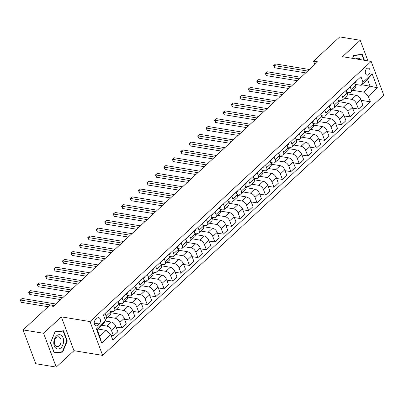 <?xml version="1.0" encoding="UTF-8"?>
<svg xmlns="http://www.w3.org/2000/svg" width="404" height="404" viewBox="0 0 404 404"><rect width="100%" height="100%" fill="white"/><g stroke="black" fill="none" stroke-linecap="round" stroke-linejoin="round"><path stroke-width="0.61" d="M366.605 68.7A3.57 2.384 99.3 0 0 365.292 72.483A3.57 2.384 99.3 0 0 367.12 75.144A3.57 2.384 99.3 0 0 368.791 74.548A3.57 2.384 99.3 0 0 370.104 70.761A3.57 2.384 99.3 0 0 368.276 68.099A3.57 2.384 99.3 0 0 366.605 68.7M102.636 355.394L383.8 95.228L371.155 61.413L89.996 321.579L102.636 355.394L73.967 350.677L61.322 316.857L43.581 333.275L56.227 367.09L73.967 350.677M56.227 367.09L35.749 363.721L23.104 329.906L43.581 333.275M23.104 329.906L49.293 305.671L53.389 306.348L317.655 61.817L313.56 61.14L314.802 64.458M97.667 325.306L99.152 323.927A3.459 2.308 99.3 0 0 100.424 320.261A3.459 2.308 99.3 0 0 98.652 317.68A3.459 2.308 99.3 0 0 97.031 318.261L95.546 319.64A3.459 2.308 99.3 0 0 94.273 323.306A3.459 2.308 99.3 0 0 96.046 325.882A3.459 2.308 99.3 0 0 97.667 325.306L94.693 324.816M110.777 334.578L101.651 343.021L96.389 328.947L105.51 320.503L103.601 323.619L97.182 329.558L99.712 336.325L106.131 330.381L110.777 334.578L112.842 340.107L370.347 101.828L361.095 100.308M361.706 84.79L370.059 86.163L367.529 79.401L361.11 85.34L363.019 82.224L360.954 76.694L103.444 314.974L105.51 320.503M363.019 82.224L372.145 73.781L377.407 87.86L368.281 96.298L370.347 101.828M367.933 60.878L360.227 40.279L339.749 36.91L313.56 61.14M360.227 40.279L342.486 56.696L371.155 61.413M61.322 316.857L89.996 321.579M361.11 85.34L355.131 84.36M350.106 86.734L351.132 89.476A4.464 2.52 47.2 0 1 350.884 92.213A4.464 2.52 47.2 0 1 349.223 92.592L346.683 92.178M341.658 94.551L342.683 97.293A4.464 2.52 47.2 0 1 342.435 100.03A4.464 2.52 47.2 0 1 340.774 100.409L338.234 99.995M333.209 102.369L334.234 105.111A4.464 2.52 47.2 0 1 333.987 107.848A4.464 2.52 47.2 0 1 332.325 108.227L329.785 107.812M324.76 110.186L325.786 112.928A4.464 2.52 47.2 0 1 325.538 115.665A4.464 2.52 47.2 0 1 323.877 116.044L321.337 115.63M316.312 118.003L317.337 120.745A4.464 2.52 47.2 0 1 317.089 123.483A4.464 2.52 47.2 0 1 315.428 123.861L312.888 123.447M307.863 125.821L308.888 128.563A4.464 2.52 47.2 0 1 308.641 131.3A4.464 2.52 47.2 0 1 306.979 131.679L304.439 131.265M299.414 133.638L300.44 136.38A4.464 2.52 47.2 0 1 300.192 139.117A4.464 2.52 47.2 0 1 298.531 139.501L295.991 139.082M290.966 141.456L291.991 144.198A4.464 2.52 47.2 0 1 291.744 146.935A4.464 2.52 47.2 0 1 290.082 147.319L287.542 146.899M282.517 149.273L283.542 152.015A4.464 2.52 47.2 0 1 283.3 154.752A4.464 2.52 47.2 0 1 281.633 155.136L279.093 154.717M274.069 157.09L275.094 159.833A4.464 2.52 47.2 0 1 274.851 162.57A4.464 2.52 47.2 0 1 273.185 162.953L270.645 162.534M265.62 164.908L266.645 167.65A4.464 2.52 47.2 0 1 266.403 170.387A4.464 2.52 47.2 0 1 264.736 170.771L262.196 170.352M257.171 172.725L258.196 175.467A4.464 2.52 47.2 0 1 257.954 178.204A4.464 2.52 47.2 0 1 256.288 178.588L253.747 178.169M248.723 180.543L249.748 183.285A4.464 2.52 47.2 0 1 249.505 186.022A4.464 2.52 47.2 0 1 247.839 186.406L245.299 185.986M240.274 188.36L241.299 191.102A4.464 2.52 47.2 0 1 241.057 193.839A4.464 2.52 47.2 0 1 239.39 194.223L236.85 193.804M231.825 196.177L232.856 198.919A4.464 2.52 47.2 0 1 232.608 201.657A4.464 2.52 47.2 0 1 230.942 202.04L228.406 201.621M223.377 203.995L224.407 206.737A4.464 2.52 47.2 0 1 224.159 209.474A4.464 2.52 47.2 0 1 222.493 209.858L219.958 209.439M214.928 211.812L215.958 214.559A4.464 2.52 47.2 0 1 215.711 217.291A4.464 2.52 47.2 0 1 214.044 217.675L211.509 217.256M206.484 219.63L207.51 222.377A4.464 2.52 47.2 0 1 207.262 225.109A4.464 2.52 47.2 0 1 205.596 225.493L203.061 225.073M198.036 227.447L199.061 230.194A4.464 2.52 47.2 0 1 198.813 232.926A4.464 2.52 47.2 0 1 197.152 233.31L194.612 232.891M189.587 235.264L190.612 238.012A4.464 2.52 47.2 0 1 190.365 240.744A4.464 2.52 47.2 0 1 188.703 241.127L186.163 240.708M181.138 243.082L182.164 245.829A4.464 2.52 47.2 0 1 181.916 248.561A4.464 2.52 47.2 0 1 180.255 248.945L177.715 248.526M172.69 250.899L173.715 253.646A4.464 2.52 47.2 0 1 173.468 256.378A4.464 2.52 47.2 0 1 171.806 256.762L169.266 256.343M164.241 258.717L165.266 261.464A4.464 2.52 47.2 0 1 165.019 264.196A4.464 2.52 47.2 0 1 163.357 264.58L160.817 264.16M155.792 266.534L156.818 269.281A4.464 2.52 47.2 0 1 156.57 272.013A4.464 2.52 47.2 0 1 154.909 272.397L152.369 271.978M147.344 274.351L148.369 277.099A4.464 2.52 47.2 0 1 148.122 279.831A4.464 2.52 47.2 0 1 146.46 280.214L143.92 279.795M138.895 282.169L139.92 284.916A4.464 2.52 47.2 0 1 139.673 287.648A4.464 2.52 47.2 0 1 138.011 288.032L135.471 287.613M130.447 289.986L131.472 292.733A4.464 2.52 47.2 0 1 131.224 295.465A4.464 2.52 47.2 0 1 129.563 295.849L127.023 295.43M121.998 297.804L123.023 300.551A4.464 2.52 47.2 0 1 122.776 303.288A4.464 2.52 47.2 0 1 121.114 303.667L118.574 303.247M113.549 305.621L114.574 308.368A4.464 2.52 47.2 0 1 114.332 311.105A4.464 2.52 47.2 0 1 112.665 311.484L110.125 311.065M97.778 329.007L106.131 330.381M101.833 325.255L106.747 326.063A4.464 2.52 47.2 0 1 111.388 330.26L113.458 335.79L111.08 335.396M105.197 321.018L111.14 321.998A4.464 2.52 47.2 0 1 115.781 326.195L117.852 331.724L113.458 335.79M107.903 317.049L115.196 318.246A4.464 2.52 47.2 0 1 119.837 322.442L121.907 327.972L116.089 327.013M110.701 312.721L119.589 314.181A4.464 2.52 47.2 0 1 124.23 318.377L126.3 323.907L121.907 327.972M116.352 309.232L123.644 310.429A4.464 2.52 47.2 0 1 128.285 314.625L130.356 320.155L124.538 319.195M119.15 304.904L128.038 306.363A4.464 2.52 47.2 0 1 132.679 310.56L134.744 316.09L130.356 320.155M124.801 301.414L132.093 302.611A4.464 2.52 47.2 0 1 136.734 306.808L138.804 312.337L132.987 311.378M127.598 297.086L136.486 298.546A4.464 2.52 47.2 0 1 141.127 302.742L143.193 308.272L138.804 312.337M133.249 293.597L140.542 294.794A4.464 2.52 47.2 0 1 145.182 298.99L147.248 304.52L141.435 303.561M136.047 289.269L144.935 290.729A4.464 2.52 47.2 0 1 149.576 294.925L151.641 300.455L147.248 304.52M141.698 285.779L148.99 286.976A4.464 2.52 47.2 0 1 153.631 291.173L155.697 296.703L149.884 295.743M144.496 281.452L153.379 282.911A4.464 2.52 47.2 0 1 158.025 287.108L160.09 292.637L155.697 296.703M150.147 277.962L157.439 279.159A4.464 2.52 47.2 0 1 162.08 283.356L164.145 288.885L158.333 287.926M152.944 273.634L161.827 275.094A4.464 2.52 47.2 0 1 166.473 279.29L168.539 284.82L164.145 288.885M158.595 270.145L165.882 271.342A4.464 2.52 47.2 0 1 170.528 275.538L172.594 281.068L166.781 280.108M161.393 265.817L170.276 267.276A4.464 2.52 47.2 0 1 174.922 271.473L176.987 277.003L172.594 281.068M167.044 262.327L174.331 263.524A4.464 2.52 47.2 0 1 178.977 267.721L181.042 273.25L175.23 272.291M169.842 257.999L178.725 259.459A4.464 2.52 47.2 0 1 183.371 263.655L185.436 269.185L181.042 273.25M175.493 254.51L182.78 255.707A4.464 2.52 47.2 0 1 187.426 259.903L189.491 265.433L183.679 264.474M178.29 250.182L187.173 251.642A4.464 2.52 47.2 0 1 191.819 255.838L193.885 261.368L189.491 265.433M183.941 246.687L191.228 247.889A4.464 2.52 47.2 0 1 195.874 252.086L197.94 257.616L192.122 256.656M186.739 242.36L195.622 243.824A4.464 2.52 47.2 0 1 200.268 248.021L202.333 253.55L197.94 257.616M192.39 238.87L199.677 240.072A4.464 2.52 47.2 0 1 204.323 244.268L206.388 249.793L200.571 248.839M195.188 234.542L204.071 236.007A4.464 2.52 47.2 0 1 208.716 240.203L210.782 245.733L206.388 249.793M200.838 231.053L208.126 232.255A4.464 2.52 47.2 0 1 212.772 236.451L214.837 241.976L209.019 241.021M203.636 226.725L212.519 228.189A4.464 2.52 47.2 0 1 217.165 232.386L219.231 237.916L214.837 241.976M209.287 223.235L216.574 224.437A4.464 2.52 47.2 0 1 221.22 228.634L223.286 234.158L217.468 233.204M212.085 218.907L220.968 220.372A4.464 2.52 47.2 0 1 225.614 224.568L227.679 230.093L223.286 234.158M217.736 215.418L225.023 216.62A4.464 2.52 47.2 0 1 229.669 220.816L231.734 226.341L225.917 225.387M220.534 211.09L229.416 212.554A4.464 2.52 47.2 0 1 234.062 216.751L236.128 222.276L231.734 226.341M226.184 207.6L233.472 208.802A4.464 2.52 47.2 0 1 238.118 212.999L240.183 218.524L234.365 217.569M228.977 203.273L237.865 204.737A4.464 2.52 47.2 0 1 242.506 208.934L244.577 214.458L240.183 218.524M234.633 199.783L241.92 200.985A4.464 2.52 47.2 0 1 246.566 205.181L248.632 210.706L242.814 209.752M237.426 195.455L246.314 196.92A4.464 2.52 47.2 0 1 250.955 201.116L253.025 206.641L248.632 210.706M243.082 191.966L250.369 193.168A4.464 2.52 47.2 0 1 255.01 197.359L257.08 202.889L251.263 201.934M245.874 187.638L254.762 189.102A4.464 2.52 47.2 0 1 259.403 193.299L261.474 198.824L257.08 202.889M251.53 184.148L258.818 185.35A4.464 2.52 47.2 0 1 263.459 189.542L265.529 195.071L259.711 194.117M254.323 179.82L263.211 181.285A4.464 2.52 47.2 0 1 267.852 185.481L269.923 191.006L265.529 195.071M259.979 176.331L267.266 177.533A4.464 2.52 47.2 0 1 271.907 181.724L273.978 187.254L268.16 186.3M262.772 172.003L271.66 173.468A4.464 2.52 47.2 0 1 276.301 177.659L278.371 183.189L273.978 187.254M268.423 168.513L275.715 169.715A4.464 2.52 47.2 0 1 280.356 173.907L282.426 179.437L276.609 178.482M271.22 164.186L280.108 165.65A4.464 2.52 47.2 0 1 284.749 169.842L286.82 175.371L282.426 179.437M276.871 160.696L284.163 161.898A4.464 2.52 47.2 0 1 288.804 166.089L290.875 171.619L285.057 170.665M279.669 156.368L288.557 157.833A4.464 2.52 47.2 0 1 293.198 162.024L295.268 167.554L290.875 171.619M285.32 152.879L292.612 154.081A4.464 2.52 47.2 0 1 297.253 158.272L299.324 163.802L293.506 162.847M288.118 148.551L297.006 150.015A4.464 2.52 47.2 0 1 301.647 154.207L303.717 159.737L299.324 163.802M293.769 145.061L301.061 146.263A4.464 2.52 47.2 0 1 305.702 150.455L307.772 155.984L301.955 155.03M296.566 140.733L305.454 142.198A4.464 2.52 47.2 0 1 310.095 146.389L312.161 151.919L307.772 155.984M302.217 137.244L309.509 138.446A4.464 2.52 47.2 0 1 314.15 142.637L316.216 148.167L310.403 147.213M305.015 132.916L313.903 134.381A4.464 2.52 47.2 0 1 318.544 138.572L320.609 144.102L316.216 148.167M310.666 129.426L317.958 130.628A4.464 2.52 47.2 0 1 322.599 134.82L324.664 140.35L318.852 139.395M313.464 125.099L322.352 126.563A4.464 2.52 47.2 0 1 326.993 130.755L329.058 136.284L324.664 140.35M319.115 121.609L326.407 122.811A4.464 2.52 47.2 0 1 331.048 127.002L333.113 132.532L327.301 131.578M321.912 117.281L330.795 118.746A4.464 2.52 47.2 0 1 335.441 122.937L337.507 128.467L333.113 132.532M327.563 113.792L334.85 114.994A4.464 2.52 47.2 0 1 339.496 119.185L341.562 124.715L335.749 123.76M330.361 109.464L339.244 110.928A4.464 2.52 47.2 0 1 343.89 115.12L345.955 120.65L341.562 124.715M336.012 105.974L343.299 107.176A4.464 2.52 47.2 0 1 347.945 111.368L350.01 116.897L344.198 115.943M338.81 101.646L347.692 103.111A4.464 2.52 47.2 0 1 352.339 107.302L354.404 112.832L350.01 116.897M344.461 98.157L351.748 99.359A4.464 2.52 47.2 0 1 356.394 103.55L358.459 109.08L352.647 108.126M347.258 93.829L356.141 95.293A4.464 2.52 47.2 0 1 360.787 99.485L362.853 105.015L358.459 109.08M352.909 90.339L363.64 92.107L370.059 86.163L377.407 87.86M105.101 313.438L106.126 316.186A4.464 2.52 47.2 0 1 105.883 318.923A4.464 2.52 47.2 0 1 105.065 319.306M109.494 309.373L110.519 312.12A4.464 2.52 47.2 0 1 110.277 314.857L105.883 318.923M111.231 312.807L110.61 311.146M117.943 301.556L118.968 304.303A4.464 2.52 47.2 0 1 118.72 307.04L114.332 311.105M119.68 304.99L119.059 303.328M126.391 293.738L127.417 296.486A4.464 2.52 47.2 0 1 127.169 299.223L122.776 303.288M128.129 297.172L127.507 295.511M134.84 285.921L135.865 288.668A4.464 2.52 47.2 0 1 135.618 291.405L131.224 295.465M136.577 289.355L135.956 287.693M143.289 278.104L144.314 280.851A4.464 2.52 47.2 0 1 144.066 283.588L139.673 287.648M145.026 281.538L144.405 279.876M151.737 270.286L152.762 273.033A4.464 2.52 47.2 0 1 152.515 275.765L148.122 279.831M153.475 273.72L152.853 272.059M160.186 262.469L161.211 265.216A4.464 2.52 47.2 0 1 160.964 267.948L156.57 272.013M161.923 265.903L161.302 264.241M168.635 254.651L169.66 257.399A4.464 2.52 47.2 0 1 169.412 260.131L165.019 264.196M170.372 258.085L169.751 256.424M177.083 246.834L178.108 249.581A4.464 2.52 47.2 0 1 177.861 252.313L173.468 256.378M178.821 250.268L178.199 248.606M185.532 239.017L186.557 241.764A4.464 2.52 47.2 0 1 186.31 244.496L181.916 248.561M187.269 242.451L186.648 240.789M193.981 231.199L195.006 233.946A4.464 2.52 47.2 0 1 194.758 236.678L190.365 240.744M195.718 234.633L195.097 232.972M202.429 223.382L203.454 226.129A4.464 2.52 47.2 0 1 203.207 228.861L198.813 232.926M204.166 226.816L203.545 225.154M210.873 215.564L211.903 218.311A4.464 2.52 47.2 0 1 211.656 221.044L207.262 225.109M212.615 218.998L211.994 217.337M219.322 207.747L220.352 210.494A4.464 2.52 47.2 0 1 220.104 213.226L215.711 217.291M221.064 211.181L220.443 209.519M227.77 199.929L228.8 202.677A4.464 2.52 47.2 0 1 228.553 205.409L224.159 209.474M229.512 203.363L228.886 201.702M236.219 192.112L237.244 194.859A4.464 2.52 47.2 0 1 237.002 197.591L232.608 201.657M237.956 195.546L237.335 193.885M244.667 184.295L245.693 187.037A4.464 2.52 47.2 0 1 245.45 189.774L241.057 193.839M246.405 187.729L245.784 186.067M253.116 176.477L254.141 179.219A4.464 2.52 47.2 0 1 253.899 181.957L249.505 186.022M254.853 179.911L254.232 178.25M261.565 168.66L262.59 171.402A4.464 2.52 47.2 0 1 262.348 174.139L257.954 178.204M263.302 172.094L262.681 170.432M270.013 160.843L271.039 163.585A4.464 2.52 47.2 0 1 270.796 166.322L266.403 170.387M271.751 164.276L271.129 162.615M278.462 153.025L279.487 155.767A4.464 2.52 47.2 0 1 279.245 158.504L274.851 162.57M280.199 156.459L279.578 154.798M286.911 145.208L287.936 147.95A4.464 2.52 47.2 0 1 287.688 150.687L283.3 154.752M288.648 148.642L288.027 146.98M295.359 137.39L296.385 140.132A4.464 2.52 47.2 0 1 296.137 142.87L291.744 146.935M297.097 140.824L296.475 139.163M303.808 129.573L304.833 132.315A4.464 2.52 47.2 0 1 304.586 135.052L300.192 139.117M305.545 133.007L304.924 131.345M312.257 121.755L313.282 124.498A4.464 2.52 47.2 0 1 313.034 127.235L308.641 131.3M313.994 125.19L313.373 123.528M320.705 113.938L321.73 116.68A4.464 2.52 47.2 0 1 321.483 119.417L317.089 123.483M322.442 117.372L321.821 115.711M329.154 106.121L330.179 108.863A4.464 2.52 47.2 0 1 329.932 111.6L325.538 115.665M330.891 109.555L330.27 107.893M337.603 98.303L338.628 101.045A4.464 2.52 47.2 0 1 338.38 103.783L333.987 107.848M339.34 101.732L338.719 100.071M346.051 90.486L347.076 93.228A4.464 2.52 47.2 0 1 346.829 95.965L342.435 100.03M368.281 96.298L363.64 92.107M347.788 93.915L347.167 92.253M354.5 82.668L355.525 85.411A4.464 2.52 47.2 0 1 355.278 88.148L350.884 92.213M97.182 329.558L96.389 328.947M99.712 336.325L101.651 343.021M372.145 73.781L367.529 79.401M62.665 352.081L67.286 340.956L63.479 330.77L55.05 331.714L50.434 342.839L54.242 353.025L62.665 352.081L61.312 351.859M364.443 60.307L362.211 54.343L353.788 55.287L352.52 58.343M66.832 340.88L67.286 340.956M54.212 305.586L20.503 300.041L22.19 298.475L55.904 304.02M48.152 306.732L21.356 302.323L20.503 300.041L20.2 300.081L22.19 298.475M21.356 302.323L20.2 300.081M111.186 307.813A2.954 1.666 47.2 0 1 110.842 308.631A2.954 1.666 47.2 0 1 110.782 308.681L109.63 309.747A2.954 1.666 -132.8 0 0 109.898 308.999M62.66 297.768L28.952 292.218L30.638 290.658L64.352 296.203M60.696 299.586L29.805 294.506L28.952 292.218L28.649 292.264L30.638 290.658M29.805 294.506L28.649 292.264M119.635 299.995A2.954 1.666 47.2 0 1 119.291 300.813A2.954 1.666 47.2 0 1 119.23 300.864L118.079 301.929M71.109 289.951L37.4 284.401L39.087 282.84L72.801 288.385M118.079 301.924A2.954 1.666 -132.8 0 0 118.347 301.182M69.145 291.769L38.254 286.689L37.4 284.401L37.097 284.446L39.087 282.84M38.254 286.689L37.097 284.446M128.078 292.178A2.954 1.666 47.2 0 1 127.74 292.996A2.954 1.666 47.2 0 1 127.679 293.046L126.528 294.112A2.954 1.666 -132.8 0 0 126.795 293.365M79.558 282.133L45.849 276.583L47.536 275.023L81.249 280.568M77.593 283.951L46.702 278.871L45.849 276.583L45.546 276.629L47.536 275.023M46.702 278.871L45.546 276.629M136.527 284.36A2.954 1.666 47.2 0 1 136.188 285.179A2.954 1.666 47.2 0 1 136.128 285.229L134.976 286.295A2.954 1.666 -132.8 0 0 135.244 285.547M88.006 274.316L54.298 268.766L55.984 267.206L89.698 272.75M86.042 276.134L55.151 271.054L54.298 268.766L53.995 268.811L55.984 267.206M55.151 271.054L53.995 268.811M61.388 335.381A7.252 4.843 99.3 0 0 54.575 338.759A7.252 4.843 99.3 0 0 55.999 348.359A7.252 4.843 99.3 0 0 62.817 344.981A7.252 4.843 99.3 0 0 61.388 335.381M59.57 337.269A4.964 3.318 99.3 0 0 58.53 336.815A4.964 3.318 99.3 0 0 54.636 340.36A4.964 3.318 99.3 0 0 55.883 346.157A4.964 3.318 99.3 0 0 56.919 346.612A4.964 3.318 99.3 0 0 60.817 343.067A4.964 3.318 99.3 0 0 59.57 337.269M62.383 351.738L54.222 352.652L50.53 342.784L55.005 332.002L63.17 331.088L66.857 340.956L62.383 351.738M62.14 330.921L63.17 331.088M360.908 59.726A7.252 4.843 99.3 0 0 355.969 58.913M352.591 58.358L353.742 55.575L361.908 54.661L363.989 60.231M360.878 54.495L361.908 54.661M144.975 276.543A2.954 1.666 47.2 0 1 144.637 277.361A2.954 1.666 47.2 0 1 144.576 277.412L143.425 278.477A2.954 1.666 -132.8 0 0 143.693 277.73M96.455 266.499L62.741 260.949L64.433 259.388L98.147 264.933M94.486 268.317L63.6 263.236L62.741 260.949L62.443 260.994L64.433 259.388M63.6 263.236L62.443 260.994M153.424 268.726A2.954 1.666 47.2 0 1 153.086 269.544A2.954 1.666 47.2 0 1 153.025 269.594L151.874 270.66A2.954 1.666 -132.8 0 0 152.141 269.912M104.904 258.681L71.19 253.131L72.882 251.571L106.595 257.116M102.934 260.499L72.048 255.419L71.19 253.131L70.892 253.177L72.882 251.571M72.048 255.419L70.892 253.177M161.873 260.908A2.954 1.666 47.2 0 1 161.534 261.726A2.954 1.666 47.2 0 1 161.474 261.777L161.534 261.726M113.352 250.864L79.638 245.314L81.33 243.753L115.044 249.298M160.322 262.837A2.954 1.666 -132.8 0 0 160.59 262.095M111.383 252.682L80.497 247.602L79.638 245.314L79.341 245.359L81.33 243.753M80.497 247.602L79.341 245.359M170.321 253.091A2.954 1.666 47.2 0 1 169.983 253.909A2.954 1.666 47.2 0 1 169.922 253.959L168.771 255.025A2.954 1.666 -132.8 0 0 169.039 254.278M121.801 243.046L88.087 237.496L89.779 235.936L123.493 241.481M119.831 244.864L88.946 239.784L88.087 237.496L87.789 237.542L89.779 235.936M88.946 239.784L87.789 237.542M178.77 245.273A2.954 1.666 47.2 0 1 178.427 246.092A2.954 1.666 47.2 0 1 178.371 246.142L177.22 247.208A2.954 1.666 -132.8 0 0 177.487 246.46M130.25 235.229L96.536 229.679L98.228 228.119L131.936 233.663M128.28 237.047L97.389 231.967L96.536 229.679L96.238 229.724L98.228 228.119M97.389 231.967L96.238 229.724M187.219 237.456A2.954 1.666 47.2 0 1 186.875 238.274A2.954 1.666 47.2 0 1 186.82 238.325L185.668 239.39A2.954 1.666 -132.8 0 0 185.936 238.643M138.698 227.412L104.984 221.862L106.676 220.301L140.385 225.846M136.729 229.23L105.838 224.149L104.984 221.862L104.687 221.907L106.676 220.301M105.838 224.149L104.687 221.907M195.667 229.639A2.954 1.666 47.2 0 1 195.324 230.457A2.954 1.666 47.2 0 1 195.268 230.507L194.117 231.573A2.954 1.666 -132.8 0 0 194.385 230.825M147.147 219.594L113.433 214.044L115.125 212.484L148.834 218.029M145.177 221.412L114.287 216.332L113.433 214.044L113.13 214.09L115.125 212.484M114.287 216.332L113.13 214.09M204.116 221.821A2.954 1.666 47.2 0 1 203.773 222.639A2.954 1.666 47.2 0 1 203.712 222.69L202.566 223.75A2.954 1.666 -132.8 0 0 202.833 223.008M155.596 211.777L121.882 206.227L123.573 204.666L157.282 210.211M153.626 213.595L122.735 208.514L121.882 206.227L121.579 206.267L123.573 204.666M122.735 208.514L121.579 206.267M212.565 214.004A2.954 1.666 47.2 0 1 212.221 214.822A2.954 1.666 47.2 0 1 212.161 214.872L211.014 215.933A2.954 1.666 -132.8 0 0 211.282 215.191M164.044 203.959L130.33 198.409L132.022 196.849L165.731 202.394M162.075 205.777L131.184 200.697L130.33 198.409L130.027 198.45L132.022 196.849M131.184 200.697L130.027 198.45M221.013 206.186A2.954 1.666 47.2 0 1 220.67 207.005A2.954 1.666 47.2 0 1 220.609 207.055L219.463 208.116A2.954 1.666 -132.8 0 0 219.731 207.373M172.493 196.142L138.779 190.592L140.471 189.032L174.18 194.577M170.523 197.96L139.632 192.88L138.779 190.592L138.476 190.632L140.471 189.032M139.632 192.88L138.476 190.632M229.462 198.369A2.954 1.666 47.2 0 1 229.118 199.187A2.954 1.666 47.2 0 1 229.058 199.238L227.912 200.298A2.954 1.666 -132.8 0 0 228.179 199.556M180.942 188.325L147.228 182.775L148.919 181.214L182.628 186.759M178.972 190.143L148.081 185.062L147.228 182.775L146.925 182.815L148.919 181.214M148.081 185.062L146.925 182.815M237.911 190.552A2.954 1.666 47.2 0 1 237.567 191.37A2.954 1.666 47.2 0 1 237.507 191.42L236.36 192.481A2.954 1.666 -132.8 0 0 236.628 191.738M189.39 180.507L155.676 174.957L157.368 173.397L191.077 178.942M187.421 182.325L156.53 177.245L155.676 174.957L155.373 174.998L157.368 173.397M156.53 177.245L155.373 174.998M246.359 182.734A2.954 1.666 47.2 0 1 246.016 183.552A2.954 1.666 47.2 0 1 245.955 183.603L244.809 184.663A2.954 1.666 -132.8 0 0 245.077 183.921M197.834 172.69L164.125 167.14L165.817 165.579L199.526 171.124M195.869 174.508L164.978 169.428L164.125 167.14L163.822 167.18L165.817 165.579M164.978 169.428L163.822 167.18M254.808 174.917A2.954 1.666 47.2 0 1 254.464 175.735A2.954 1.666 47.2 0 1 254.404 175.785L253.257 176.846A2.954 1.666 -132.8 0 0 253.52 176.104M206.282 164.872L172.574 159.322L174.26 157.762L207.974 163.307M204.318 166.69L173.427 161.61L172.574 159.322L172.271 159.363L174.26 157.762M173.427 161.61L172.271 159.363M263.256 167.099A2.954 1.666 47.2 0 1 262.913 167.918A2.954 1.666 47.2 0 1 262.853 167.968L262.913 167.918M214.731 157.05L181.022 151.505L182.709 149.945L216.423 155.489M261.701 169.029A2.954 1.666 -132.8 0 0 261.969 168.286M212.767 158.873L181.876 153.793L181.022 151.505L180.719 151.545L182.709 149.945M181.876 153.793L180.719 151.545M271.705 159.282A2.954 1.666 47.2 0 1 271.362 160.1A2.954 1.666 47.2 0 1 271.301 160.151L270.155 161.211A2.954 1.666 -132.8 0 0 270.417 160.469M223.18 149.233L189.471 143.688L191.158 142.127L224.871 147.672M221.215 151.056L190.324 145.975L189.471 143.688L189.168 143.728L191.158 142.127M190.324 145.975L189.168 143.728M280.154 151.465A2.954 1.666 47.2 0 1 279.81 152.283A2.954 1.666 47.2 0 1 279.75 152.333L278.598 153.394A2.954 1.666 -132.8 0 0 278.866 152.651M231.628 141.415L197.92 135.87L199.606 134.31L233.32 139.855M229.664 143.238L198.773 138.158L197.92 135.87L197.617 135.911L199.606 134.31M198.773 138.158L197.617 135.911M288.602 143.647A2.954 1.666 47.2 0 1 288.259 144.465A2.954 1.666 47.2 0 1 288.198 144.516L287.047 145.576A2.954 1.666 -132.8 0 0 287.315 144.834M240.077 133.598L206.368 128.053L208.055 126.492L241.769 132.037M238.113 135.421L207.222 130.341L206.368 128.053L206.065 128.093L208.055 126.492M207.222 130.341L206.065 128.093M297.051 135.83A2.954 1.666 47.2 0 1 296.708 136.648A2.954 1.666 47.2 0 1 296.647 136.698L295.496 137.759A2.954 1.666 -132.8 0 0 295.763 137.017M248.526 125.78L214.817 120.235L216.504 118.675L250.217 124.22M246.561 127.603L215.67 122.523L214.817 120.235L214.514 120.276L216.504 118.675M215.67 122.523L214.514 120.276M305.495 128.012A2.954 1.666 47.2 0 1 305.156 128.831A2.954 1.666 47.2 0 1 305.096 128.881L303.944 129.942A2.954 1.666 -132.8 0 0 304.212 129.199M256.974 117.963L223.266 112.418L224.952 110.858L258.666 116.403M255.01 119.786L224.119 114.706L223.266 112.418L222.963 112.458L224.952 110.858M224.119 114.706L222.963 112.458M313.943 120.195A2.954 1.666 47.2 0 1 313.605 121.013A2.954 1.666 47.2 0 1 313.544 121.064L312.393 122.124A2.954 1.666 -132.8 0 0 312.661 121.382M265.423 110.146L231.714 104.601L233.401 103.04L267.115 108.585M263.453 111.969L232.568 106.888L231.714 104.601L231.411 104.641L233.401 103.04M232.568 106.888L231.411 104.641M322.392 112.378A2.954 1.666 47.2 0 1 322.054 113.196A2.954 1.666 47.2 0 1 321.993 113.246L320.842 114.307A2.954 1.666 -132.8 0 0 321.109 113.564M273.872 102.328L240.158 96.783L241.85 95.223L275.563 100.768M271.902 104.151L241.016 99.071L240.158 96.783L239.86 96.824L241.85 95.223M241.016 99.071L239.86 96.824M330.841 104.56A2.954 1.666 47.2 0 1 330.502 105.378A2.954 1.666 47.2 0 1 330.442 105.429L329.29 106.489A2.954 1.666 -132.8 0 0 329.558 105.747M282.32 94.511L248.606 88.966L250.298 87.4L284.012 92.95M280.351 96.334L249.465 91.253L248.606 88.966L248.309 89.006L250.298 87.4M249.465 91.253L248.309 89.006M339.289 96.738A2.954 1.666 47.2 0 1 338.951 97.561A2.954 1.666 47.2 0 1 338.89 97.611L337.739 98.672A2.954 1.666 -132.8 0 0 338.007 97.93M290.769 86.693L257.055 81.148L258.747 79.583L292.461 85.133M288.799 88.516L257.914 83.436L257.055 81.148L256.757 81.189L258.747 79.583M257.914 83.436L256.757 81.189M347.738 88.92A2.954 1.666 47.2 0 1 347.4 89.744A2.954 1.666 47.2 0 1 347.339 89.794L346.188 90.855A2.954 1.666 -132.8 0 0 346.455 90.112M299.218 78.876L265.504 73.331L267.196 71.766L300.909 77.316M297.248 80.699L266.357 75.619L265.504 73.331L265.206 73.371L267.196 71.766M266.357 75.619L265.206 73.371M356.187 81.103A2.954 1.666 47.2 0 1 355.843 81.926A2.954 1.666 47.2 0 1 355.788 81.977L354.636 83.037A2.954 1.666 -132.8 0 0 354.904 82.295M307.666 71.059L273.952 65.514L275.644 63.948L309.353 69.498M305.697 72.882L274.806 67.796L273.952 65.514L273.654 65.554L275.644 63.948M274.806 67.796L273.654 65.554M111.14 321.998L106.747 326.063M119.589 314.181L115.196 318.246M128.038 306.363L123.644 310.429M136.486 298.546L132.093 302.611M144.935 290.729L140.542 294.794M153.379 282.911L148.99 286.976M161.827 275.094L157.439 279.159M170.276 267.276L165.882 271.342M178.725 259.459L174.331 263.524M187.173 251.642L182.78 255.707M195.622 243.824L191.228 247.889M204.071 236.007L199.677 240.072M212.519 228.189L208.126 232.255M220.968 220.372L216.574 224.437M229.416 212.554L225.023 216.62M237.865 204.737L233.472 208.802M246.314 196.92L241.92 200.985M254.762 189.102L250.369 193.168M263.211 181.285L258.818 185.35M271.66 173.468L267.266 177.533M280.108 165.65L275.715 169.715M288.557 157.833L284.163 161.898M297.006 150.015L292.612 154.081M305.454 142.198L301.061 146.263M313.903 134.381L309.509 138.446M322.352 126.563L317.958 130.628M330.795 118.746L326.407 122.811M339.244 110.928L334.85 114.994M347.692 103.111L343.299 107.176M356.141 95.293L351.748 99.359M115.781 326.195L111.388 330.26M110.519 312.12L106.126 316.186M118.968 304.303L114.574 308.368M124.23 318.377L119.837 322.442M127.417 296.486L123.023 300.551M132.679 310.56L128.285 314.625M135.865 288.668L131.472 292.733M141.127 302.742L136.734 306.808M144.314 280.851L139.92 284.916M149.576 294.925L145.182 298.99M152.762 273.033L148.369 277.099M158.025 287.108L153.631 291.173M161.211 265.216L156.818 269.281M166.473 279.29L162.08 283.356M169.66 257.399L165.266 261.464M174.922 271.473L170.528 275.538M178.108 249.581L173.715 253.646M183.371 263.655L178.977 267.721M186.557 241.764L182.164 245.829M191.819 255.838L187.426 259.903M195.006 233.946L190.612 238.012M200.268 248.021L195.874 252.086M203.454 226.129L199.061 230.194M208.716 240.203L204.323 244.268M211.903 218.311L207.51 222.377M217.165 232.386L212.772 236.451M220.352 210.494L215.958 214.559M225.614 224.568L221.22 228.634M228.8 202.677L224.407 206.737M234.062 216.751L229.669 220.816M237.244 194.859L232.856 198.919M242.506 208.934L238.118 212.999M245.693 187.037L241.299 191.102M250.955 201.116L246.566 205.181M254.141 179.219L249.748 183.285M259.403 193.299L255.01 197.359M262.59 171.402L258.196 175.467M267.852 185.481L263.459 189.542M271.039 163.585L266.645 167.65M276.301 177.659L271.907 181.724M279.487 155.767L275.094 159.833M284.749 169.842L280.356 173.907M287.936 147.95L283.542 152.015M293.198 162.024L288.804 166.089M296.385 140.132L291.991 144.198M301.647 154.207L297.253 158.272M304.833 132.315L300.44 136.38M310.095 146.389L305.702 150.455M313.282 124.498L308.888 128.563M318.544 138.572L314.15 142.637M321.73 116.68L317.337 120.745M326.993 130.755L322.599 134.82M330.179 108.863L325.786 112.928M335.441 122.937L331.048 127.002M338.628 101.045L334.234 105.111M343.89 115.12L339.496 119.185M347.076 93.228L342.683 97.293M352.339 107.302L347.945 111.368M355.525 85.411L351.132 89.476M360.787 99.485L356.394 103.55M94.263 323.124L99.152 323.927M109.635 309.747L110.842 308.631M118.084 301.929L119.291 300.813M126.533 294.112L127.74 292.996M134.981 286.295L136.188 285.179M143.425 278.477L144.637 277.361M151.874 270.66L153.086 269.544M168.771 255.025L169.983 253.909M177.22 247.208L178.427 246.092M185.668 239.39L186.875 238.274M194.117 231.573L195.324 230.457M202.566 223.755L203.773 222.639M211.014 215.938L212.221 214.822M219.463 208.121L220.67 207.005M227.912 200.303L229.118 199.187M236.36 192.486L237.567 191.37M244.809 184.668L246.016 183.552M253.257 176.851L254.464 175.735M270.155 161.216L271.362 160.1M278.603 153.399L279.81 152.283M287.052 145.581L288.259 144.465M295.501 137.764L296.708 136.648M303.949 129.947L305.156 128.831M312.398 122.129L313.605 121.013M320.842 114.312L322.054 113.196M329.29 106.494L330.502 105.378M337.739 98.677L338.951 97.561M346.188 90.86L347.4 89.744M354.636 83.042L355.843 81.926"/></g></svg>
